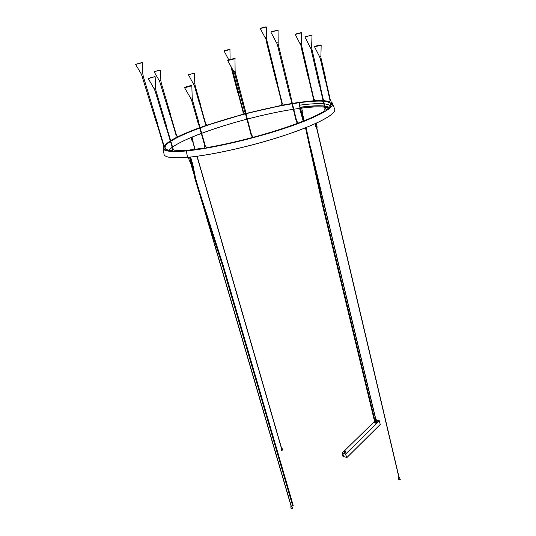 <?xml version="1.0" encoding="UTF-8"?>
<svg xmlns="http://www.w3.org/2000/svg" width="536" height="536" viewBox="0 0 536 536"><rect width="100%" height="100%" fill="white"/><g stroke="black" fill="none" stroke-linecap="round" stroke-linejoin="round"><path stroke-width="0.8" d="M299.296 102.718L300.019 108.326C310.686 106.932 318.88 106.543 324.595 107.153C318.887 106.543 310.692 106.932 300.013 108.326L293.775 109.217M334.189 111.669C330.712 117.451 308.904 127.789 277.588 137.638C246.305 147.48 209.549 155.433 187.533 157.329L186.334 150.944C169.698 152.365 161.993 151.119 163.205 147.212L163.447 146.65M292.395 103.542L300.24 102.209L313.553 100.942M205 148.104L187.835 150.683L187.781 150.248L174.18 151.011M189.838 157.872L189.731 158.281L189.55 157.906M190.461 161.524L190.36 160.954L190.521 161.504M190.34 161.564L190.246 160.994L190.407 161.544M190.213 161.597L190.119 161.035L190.28 161.584M190.086 161.624L189.972 161.068M189.985 161.638L189.871 161.088M189.905 161.644L189.751 161.095L189.945 161.638M189.764 161.088L189.865 161.617M189.804 161.001L189.958 161.55M190.662 161.718L190.059 161.885M190.568 161.483L190.407 160.934L190.615 161.463M190.528 160.096L189.295 160.438L190.508 160.117M190.427 160.358L189.523 160.606M190.34 160.056L189.436 160.304M188.665 157.229L188.632 157.738L188.484 157.242M190.528 160.854L190.669 161.423L190.508 160.88M190.32 160.974L190.474 161.51M190.206 161.008L190.367 161.55M190.092 161.041L190.246 161.584M291.939 506.553L290.793 506.915M291.336 508.296L292.428 508.188L291.959 506.6L291.289 507.069L290.767 506.768M291.102 506.111L290.8 506.969L291.839 506.929L291.289 506.058M290.968 508.838L292.636 508.798L292.83 508.275L292.623 508.751L290.961 508.818L291.162 508.296M316.923 127.253L317.017 127.823L316.843 127.186M316.95 127.2L317.185 128.104L316.521 128.204M317.078 127.782L316.95 127.233M316.803 127.307L316.984 127.843M316.682 127.936L316.555 127.38L316.756 127.916M316.81 127.903L316.682 127.347L316.877 127.883M316.555 127.963L316.468 127.401M316.361 127.421L316.501 127.97M317.078 126.737L315.771 126.757L316.133 127.066L316.783 126.724M316.99 126.469L315.764 126.744L315.061 123.776M316.709 126.416L315.798 126.764M316.207 123.253L316.2 123.803L316.086 123.307M316.24 127.427L316.394 127.983L316.22 127.434M316.354 128.312L316.314 127.977M316.166 127.407L316.059 127.072M316.588 127.374L316.716 127.923M316.702 127.34L316.83 127.89M399.541 477.268L399.039 477.958L398.422 477.67M398.429 477.717L399.086 479.553L399.997 479.077L399.615 477.469L398.704 477.945L398.395 477.576M398.496 479.579L398.945 479.968L400.392 479.177M376.339 422.254L376.158 422.817L376.339 422.254M376.252 422.656L376.252 422.221L376.131 422.649M375.971 422.067L375.93 422.803M374.657 421.798L375.093 422.174L375.18 421.678M376.446 419.882L375.414 420.11M375.984 421.785L376.815 421.39L376.466 419.923L376.017 420.311L375.522 419.829M376.299 422.147L377.17 421.477L376.265 422.107M375.421 420.157L375.803 421.685M342.792 453.503L343.643 456.618L346.377 457.275M346.671 457.764L345.559 454.126L342.33 453.362L343.087 456.9L342.102 453.134L345.693 453.979L346.671 457.764L380.218 424.458L379.347 420.814L380.225 424.492L346.678 457.791L345.566 454.16L342.337 453.396L343.275 456.974L343.636 456.618M345.693 453.979L379.347 420.814L376.547 420.264M342.102 453.134L374.55 421.37M374.999 420.928L375.488 420.452M343.261 456.94L343.61 456.598M343.275 456.974L342.109 453.161L345.7 454.012L379.354 420.84M345.7 454.012L346.678 457.791M345.908 452.217L345.767 451.459L345.908 452.217L345.646 451.58L345.774 452.33L344.849 452.552M344.802 452.531L344.367 451.205L345.713 450.964L345.948 452.156L345.814 451.399M345.586 451.62L345.753 452.344L344.802 452.545L344.534 451.815L344.722 452.525L344.46 451.794L344.641 452.498M345.573 451.634L345.687 452.377M345.506 451.674L345.506 452.464M345.378 452.505L345.197 451.794L345.097 452.558L344.621 451.821L344.782 452.545M345.579 452.438L345.418 451.714M345.479 452.471L345.218 451.788L345.405 452.498M344.628 452.491L344.44 451.788L344.574 452.464M344.561 452.458L344.286 451.674L344.467 452.384M344.427 452.324L344.226 451.56M346.042 451.855L345.82 451.386M344.99 452.552L344.789 451.855M345.084 452.545L344.889 451.848M345.291 452.518L345.097 451.821M345.385 452.491L345.197 451.794M345.486 452.458L345.298 451.761M345.894 452.23L345.64 451.567L345.847 452.277M345.184 452.531L345.003 451.828M300.763 108.781L300.864 109.364M302.217 111.568L302.317 112.058L302.217 111.568M302.391 112.292L301.802 112.439M302.197 110.825L301.312 111.053M302.264 111.093L301.373 111.321M302.284 110.878L301.259 111.14M302.19 108.031L301.647 108.111L302.304 110.845L301.225 111.12L300.542 108.259M300.877 108.218L300.823 108.741L300.703 108.239M301.688 112.192L301.574 111.709L301.708 112.192M301.735 112.198L301.621 111.716L301.775 112.192M301.815 112.192L301.741 111.702M302.13 111.602L302.284 112.071M302.036 111.635L302.19 112.104M302.023 112.151L301.969 111.656L302.083 112.138M301.915 112.171L301.795 111.689L301.969 112.165M301.835 111.682L301.949 112.165M301.935 111.662L302.049 112.138M192.344 141.283L192.21 140.807L192.377 141.276M192.31 141.276L192.176 140.787M192.277 140.727L192.391 141.209M192.98 141.37L192.498 141.504M192.411 141.283L192.317 140.8M192.866 139.956L191.968 140.124M192.772 140.184L192.042 140.385M192.692 139.923L191.841 140.244M192.069 137.102L192.886 139.93L191.814 140.224L191.03 137.538M191.989 137.136L192.002 137.685L191.861 137.189M192.719 141.216L192.645 140.72L192.779 141.196M192.612 141.243L192.504 140.76M192.699 140.7L192.88 141.162M192.92 141.149L192.779 140.667L192.96 141.129M192.88 140.613L192.953 141.062M192.987 141.115L192.866 140.62L193.007 141.102M192.504 141.269L192.404 140.78M192.605 140.734L192.746 141.203M282.083 448.357L281.072 448.666M281.072 448.712L281.494 450.16L282.519 449.845L282.103 448.404L281.045 448.545M281.233 450.408L282.874 449.912M323.201 101.123C317.419 100.734 309.433 101.237 299.235 102.637L299.993 108.306C310.679 106.905 318.873 106.517 324.588 107.14M165.725 156.177C168.887 157.892 176.156 158.274 187.52 157.329L186.334 150.944C210.802 148.666 253.769 138.777 286.512 127.702C319.349 116.62 336.561 106.463 331.952 102.624L331.221 102.115L331.952 102.624M293.112 505.341L292.669 505.475M192.525 100.52L191.808 100.714M192.605 100.527L198.789 122.268L197.931 122.503L191.741 100.755L192.605 100.527L192.19 97.86L190.682 98.262L184.572 87.703M204.906 146.174L205.328 146.06M205.737 146.04L204.544 146.368M205.335 146.1L204.913 146.214M235.599 73.888L234.869 74.082M245.361 111.079L244.718 111.247M235.11 71.141L235.572 73.948L234.802 74.122L233.763 71.536M250.969 136.084L252.175 135.749L250.969 136.084M252.222 135.782L252.737 137.732L252.222 135.782L250.935 136.124L252.201 135.769M251.773 135.809L251.216 136.037L251.773 135.809M251.33 135.883L250.995 136.03L251.33 135.883M278.419 45.446L277.688 45.634M290.994 97.277L290.331 97.445M278.01 42.692L278.405 45.48L277.621 45.667L276.81 43.007M296.388 121.833L296.817 121.726M297.259 121.726L296.026 122.02M296.823 121.766L296.401 121.873M311.972 49.741L311.275 49.922M320.113 85.211L319.449 85.371M311.637 47.121L311.965 49.781L311.208 49.955L310.451 47.423M324.649 109.083L325.781 108.768L324.649 109.083M325.821 108.795L324.608 109.116L325.834 108.808L326.263 110.657L325.834 108.808M325.412 108.835L324.876 109.036L325.412 108.835M238.339 92.246L237.803 92.386M243.739 112.587L242.962 112.714L243.739 112.587M243.974 112.5L242.929 112.774L243.974 112.5L244.389 114.074L243.974 112.5M243.632 112.594L243.143 112.701L243.632 112.594M155.621 88.487L156.077 91.087L155.252 91.301M155.145 76.749L155.641 88.494L154.18 88.889L155.239 91.308L156.077 91.087L166.508 126.027L165.691 126.241M172.813 149.376L173.57 149.216L172.813 149.376M172.76 149.598L173.657 149.263L172.76 149.598M173.229 149.296L172.706 149.517L173.229 149.296M266.6 39.644L265.997 39.805M277.306 83.04L276.764 83.181M266.385 37.339L266.392 26.941L260.275 28.542L265.112 37.674L266.385 37.339L266.667 39.637L266.245 39.771L265.112 37.667M282.64 103.602L282.298 103.622M282.305 103.649L281.949 103.743M156.592 123.253L157.363 123.046L143.273 76.373L142.476 76.588L143.273 76.373L142.844 73.894L141.457 74.269L135.608 64.454L142.321 62.658L142.844 73.894M163.433 145.229L163.822 145.122M164.197 145.102L163.105 145.403M163.828 145.156L163.447 145.263M163.078 145.444L164.197 149.129L165.343 148.82M301.587 45.862L300.964 46.022M309.044 77.888L308.481 78.028M301.4 43.496L301.554 32.81L295.236 34.445L300.086 43.838L301.4 43.496L301.654 45.862L301.232 45.996L300.086 43.831M314.109 99.321L313.265 99.455L314.109 99.321M314.324 99.24L313.218 99.522L314.324 99.24L314.759 101.096L314.324 99.24M313.982 99.328L313.453 99.441L313.982 99.328M170.589 114.65L161.269 83.06L160.519 83.261L161.269 83.06L160.88 80.722L159.567 81.077L154.127 71.837M170.602 114.657L169.865 114.851M176.257 135.829L176.947 135.682L176.257 135.829M176.21 136.017L177.021 135.722L176.21 136.017M176.632 135.755L176.15 135.943L176.632 135.755M321.091 58.672L320.434 58.839M325.613 78.772L325.03 78.919M320.91 56.213L321.165 45.098L314.538 46.793L319.536 56.568L320.91 56.213L321.057 58.726L320.374 58.873L319.53 56.561M330.129 100.909L330.518 100.808M330.886 100.802L329.794 101.07M330.524 100.842L330.136 100.936M330.926 104.855L331.777 104.567L330.926 100.822M195.144 85.619L194.447 85.807M200.209 103.89L199.667 104.038M193.563 83.723L194.816 83.388L195.158 85.626L194.441 85.82L188.484 74.866M205.409 124.057L205.764 123.957M206.581 125.518L206.139 123.95L205.1 124.211M205.77 123.984L205.415 124.084M187.687 150.315L174.14 150.871M172.8 150.79C169.329 150.536 167.024 149.946 165.879 149.015C163.936 147.279 165.457 144.76 170.448 141.464M170.816 141.223C177.141 137.216 186.783 132.828 199.747 128.057M200.163 127.903C213.944 122.878 229.066 118.201 245.522 113.867M245.95 113.753C262.392 109.458 277.742 106.141 292.006 103.81M292.442 103.743L299.168 102.738C309.446 101.331 317.466 100.828 323.228 101.237M166.267 150.549L165.838 149.263M164.324 145.41L170.267 140.847M170.642 140.626L176.364 137.524M177.396 137.008C183.513 134.04 190.937 130.958 199.667 127.776M200.082 127.628L205.496 125.705M206.534 125.344L243.304 114.208M244.349 113.927L245.461 113.639M245.897 113.525L281.963 105.304M283.041 105.096L291.932 103.522M292.368 103.455L300.173 102.276M163.165 148.573L164.09 154.489C165.095 157.55 172.907 158.502 187.52 157.329C211.117 155.313 251.652 146.261 284.134 135.528C316.649 124.794 336.059 114.275 334.779 109.391C336.052 114.242 316.669 124.761 284.167 135.487C251.746 146.201 211.11 155.293 187.5 157.309C172.887 158.475 165.088 157.53 164.09 154.489L164.083 154.462M163.319 148.244L163.534 146.944M164.385 145.611L170.301 140.975M170.676 140.747L176.391 137.625M177.429 137.116C183.526 134.141 190.95 131.059 199.687 127.863M200.109 127.715L205.516 125.786M206.554 125.431L243.324 114.289M244.369 114.007L245.481 113.719M245.917 113.605L281.983 105.384M283.062 105.183L291.959 103.609M163.634 149.015L163.962 148.371M163.674 149.062L163.983 148.439M172.84 150.938C169.249 150.69 166.864 150.093 165.684 149.142L165.021 148.358M168.78 150.214L172.177 147.246M172.545 147.011C178.615 142.891 188.196 138.382 201.288 133.471C188.196 138.382 178.615 142.891 172.545 147.011C178.602 142.877 188.183 138.362 201.281 133.444M201.69 133.29C215.392 128.204 230.467 123.494 246.922 119.166M247.351 119.052C263.786 114.758 279.115 111.495 293.333 109.264C279.122 111.522 263.792 114.784 247.357 119.072C263.792 114.784 279.122 111.522 293.339 109.284M168.793 150.214L172.183 147.266L168.793 150.214M201.697 133.317C215.405 128.231 230.48 123.521 246.929 119.186C230.487 123.521 215.412 128.225 201.697 133.317M165.939 149.852L165.684 149.142C163.701 147.32 165.276 144.727 170.415 141.35M291.416 506.299L291.959 506.6M291.182 508.269C291.088 508.945 291.51 509.039 292.442 508.557L292.341 507.9L292.817 508.228L292.328 507.84M399.601 477.409L399.012 477.857L398.389 477.516M399.943 478.795L400.385 479.151L398.931 479.914L398.489 479.553L398.724 479.05M398.737 479.037L398.992 479.66C400.03 479.613 400.345 479.318 399.93 478.782M374.778 422.274L374.992 423.185L375.816 423.125L375.602 422.247L374.53 422.288L375.602 422.221L375.95 421.725L375.146 421.537L375.957 421.725L375.629 422.241L375.837 423.118L376.051 422.81M374.369 421.832L374.537 422.254M376.051 422.073L375.964 421.732L376.058 422.073M376.265 419.681L376.326 420.07L375.575 420.224L375.555 419.547M376.011 421.886L376.761 421.162M281.97 448.197L281.5 448.773L281.031 448.398M282.579 449.664L282.867 449.885L281.514 450.615L281.373 450.012M281.427 449.932L281.574 450.387L282.452 449.617M299.912 107.247C310.458 105.86 318.592 105.438 324.327 106.001M324.769 106.048L329.385 107.187L324.796 106.162M323.67 101.277C329.044 101.76 331.322 103.173 330.518 105.518C330.029 106.764 328.555 108.259 326.109 109.981M324.984 110.738C319.369 114.382 310.264 118.583 297.654 123.334M296.415 123.789C283.43 128.58 268.844 133.142 252.67 137.491M251.384 137.832C235.183 142.1 220.142 145.417 206.266 147.775M204.966 147.996L187.841 150.301M330.772 105.894L330.94 107.039M300.294 102.255L313.526 100.835M314.679 100.761L323.081 100.601M323.523 100.614L329.861 101.539M330.578 106.342L330.906 106.932M299.557 105.197C309.989 103.79 318.083 103.341 323.824 103.83M324.273 103.877C327.335 104.205 329.365 104.862 330.364 105.847M330.799 106.235L330.88 107.1L330.873 106.275M314.706 100.869L323.114 100.721M323.55 100.741L329.908 101.74M331.281 102.383L332.36 103.582M331.623 103.884L332.467 104.406M331.637 103.951L332.461 104.466M330.94 104.52L330.745 105.532C330.243 106.818 328.702 108.352 326.143 110.135M325.017 110.885C319.349 114.53 310.237 118.717 297.681 123.441M296.442 123.903C283.444 128.687 268.864 133.256 252.697 137.598M251.411 137.94C235.217 142.208 220.182 145.524 206.3 147.889M325.03 107.193L328.575 107.997M299.952 107.434C310.498 106.041 318.639 105.632 324.374 106.195M324.816 106.242L329.272 107.314M300.073 107.381C310.512 106.007 318.605 105.585 324.354 106.115M330.605 106.624L330.745 105.532C331.55 103.093 329.184 101.632 323.644 101.163M321.165 197.074L320.789 197.154M323.201 206.072L322.833 206.166M308.649 138.831L308.267 138.924M310.793 148.278L310.411 148.365M301.681 114.999L301.292 115.099M303.356 120.01L302.927 120.198M220.041 255.471L219.546 255.625M223.103 265.387L222.614 265.528M199.412 191.747L198.896 191.895M202.662 202.253L202.152 202.414M194.287 172.8L193.804 172.86M195.513 178.548L195.064 178.676M192.705 164.519L192.19 164.666M193.945 170.314L193.456 170.374M190.662 86.082C187.613 87.187 182.387 88.139 185.67 86.993C182.381 88.139 187.613 87.187 190.662 86.082C192.129 85.271 190.468 85.572 185.67 86.993C190.468 85.572 192.129 85.271 190.662 86.082M191.54 85.713L184.813 87.522M192.19 97.86L191.841 85.773L184.665 87.455M234.085 58.893C231.163 59.905 225.542 61.044 228.731 59.985C225.542 61.044 231.163 59.905 234.085 58.893C237.227 57.841 231.619 58.987 228.731 59.985C231.619 58.987 237.227 57.841 234.085 58.893M234.835 58.605L227.994 60.407M234.969 58.491L235.116 71.228L233.77 71.543L227.733 60.608M235.157 58.672L227.827 60.38M277.293 30.338L271.739 31.584L277.293 30.338M277.849 30.15L271.203 31.885M278.05 30.05L278.171 42.686L276.643 43.081L270.874 32.113L278.238 30.19M311.182 35.389L305.701 36.548L311.182 35.389M311.691 35.195L305.212 36.87M312.006 35.242L311.637 47.188L310.31 47.496L304.957 37.058M311.825 35.095L305.051 36.843M227.505 49.841C230.748 49.131 230.353 49.339 226.326 50.458C230.353 49.332 230.748 49.131 227.505 49.841C223.485 50.96 223.09 51.168 226.326 50.458C223.09 51.168 223.485 50.96 227.505 49.841M229.669 49.473L224.189 50.92M230.098 59.556L229.957 49.52L223.954 51.094M148.271 78.464L154.871 76.588L148.271 78.464M154.83 76.708L148.358 78.464M154.998 76.615L148.11 78.658M148.191 78.437L154.187 88.876M263.759 27.343C267.183 26.545 266.868 26.7 262.821 27.812C266.868 26.7 267.183 26.545 263.759 27.343C259.719 28.455 259.404 28.609 262.821 27.812C259.404 28.609 259.719 28.455 263.759 27.343M266.01 26.907L260.596 28.328M135.755 64.26L142.074 62.504L135.755 64.26M141.926 62.625L135.93 64.233M298.713 33.192C302.358 32.388 302.123 32.562 297.996 33.721C302.123 32.562 302.358 32.388 298.713 33.192C294.592 34.344 294.351 34.518 297.996 33.721C294.358 34.518 294.592 34.344 298.713 33.192M301.265 32.756L295.47 34.257M154.281 71.663L160.204 69.988L154.281 71.663M160.157 70.095L154.368 71.657M160.86 80.715L160.458 70.149L154.201 71.643M318.109 45.433C321.995 44.635 321.794 44.85 317.506 46.083C321.801 44.85 321.995 44.635 318.109 45.433C313.828 46.659 313.627 46.873 317.506 46.083C313.627 46.873 313.828 46.659 318.109 45.433M320.897 45.037L314.753 46.605M188.659 74.705L194.267 73.097L188.659 74.705M194.273 73.211L188.692 74.705M194.541 73.244L188.558 74.665M186.387 150.83C171.915 152.09 164.251 151.313 163.373 148.485L163.433 147.212L163.4 148.552M300.207 102.209L292.355 103.394M291.919 103.468L283.028 105.036M281.949 105.244L245.877 113.465M245.448 113.578L244.336 113.867M243.29 114.148L206.514 125.29M205.476 125.645L200.062 127.568M199.647 127.722C190.917 130.905 183.5 133.987 177.383 136.961M176.344 137.471L170.629 140.579M170.254 140.807L164.318 145.39M163.447 146.643L163.205 147.212M165.879 149.015C167.011 149.919 169.316 150.502 172.786 150.75M174.126 150.824L187.734 150.254M299.209 102.637L292.422 103.649M291.986 103.723C277.715 106.061 262.365 109.371 245.93 113.666M245.495 113.779C229.046 118.114 213.924 122.791 200.136 127.816M199.72 127.97C186.803 132.72 177.161 137.102 170.79 141.109M189.603 160.746L189.965 161.966M188.357 157.256L189.288 160.425M189.664 157.128L190.528 160.076M190.434 160.512L190.789 161.738M190.307 161.939L193.891 174.18M202.26 202.735L291.155 506.272M190.481 161.892L193.684 172.833M202.367 202.494L291.296 506.232M290.974 508.865L291.162 508.208M291.269 508.557L290.8 506.969M316.89 126.865L316.97 127.206M316.253 123.226L317.01 126.436M316.87 128.251L398.972 477.04M316.696 128.298L398.817 477.067M399.615 477.469L398.931 476.873M398.784 476.906L398.389 477.469M400.399 479.204L399.916 478.722M398.496 479.606L398.724 478.976M376.466 419.923L375.863 419.413M302.19 112.426L304.187 120.734M310.813 148.351L375.89 419.527M302.043 112.466L304.039 120.794M312.93 157.825L375.756 419.561M192.082 140.492L192.397 141.571M192.799 140.298L193.107 141.377M192.692 141.544L194.97 149.423M196.953 156.278L281.38 448.089M192.839 141.504L195.124 149.403M197.107 156.257L281.514 448.049M281.474 447.928L282.103 448.404M281.346 447.969L281.052 448.304M281.239 450.434L281.413 449.892M282.881 449.932L282.526 449.597M300.24 102.209L313.513 100.781M314.666 100.708L323.074 100.554M323.51 100.574L329.861 101.518M332.447 103.884L331.75 102.738L332.427 103.817C333.7 108.259 314.491 118.469 282.258 129.002C250.104 139.534 209.81 148.626 186.434 150.824M332.655 103.79L334.779 109.391M330.518 105.518C330.029 106.744 328.555 108.218 326.096 109.947M324.977 110.697C319.362 114.329 310.25 118.516 297.641 123.267M296.401 123.729C283.41 128.513 268.824 133.075 252.65 137.424M251.371 137.765C235.163 142.033 220.129 145.35 206.253 147.715M204.946 147.929L187.781 150.248M306.069 127.595L323.322 206.105L375.247 421.959M305.493 127.823L322.746 206.246L374.738 422.14M299.57 108.386L303.229 121.116M300.187 108.306L303.805 120.888M204.785 210.735L222.547 265.615L292.636 505.615M190.615 157.035L192.806 164.532L195.64 178.568L199.506 191.774L223.204 265.427L293.212 505.428M189.885 157.108L192.116 164.726L194.957 178.756L203.017 205.335M190.682 98.262L191.741 100.755M198.159 122.489L204.94 146.308M198.588 122.376L205.362 146.194M205.047 148.284L204.518 146.415M206.353 148.063L205.784 146.067M244.617 111.314L234.802 74.122M245.481 111.086L235.679 73.888M244.845 111.307L251.371 136.023M245.28 111.186L251.799 135.91M251.451 138.074L250.935 136.124L251.451 138.074M290.244 97.505L277.621 45.667M291.102 97.284L278.499 45.439M290.465 97.498L296.421 121.967M290.894 97.385L296.85 121.86M297.728 123.628L297.266 121.739M296.488 124.084L295.999 122.067M319.376 85.425L311.208 49.955M320.2 85.217L312.046 49.741M319.59 85.412L325.024 109.022M320.005 85.311L325.432 108.922M325.124 111.354L324.608 109.116L325.124 111.354M228.832 59.945L224.028 50.913M238.433 92.246L232.209 68.715M237.729 92.433L230.748 66.062M238.265 92.319L243.625 112.594M237.91 92.413L243.277 112.687M243.344 114.349L242.929 112.774L243.344 114.349M165.684 126.255L155.239 91.308M166.314 126.128L173.255 149.39M165.905 126.241L172.853 149.504M172.981 151.42L172.445 149.604L172.981 151.42M174.314 151.447L173.657 149.263L174.314 151.447M277.4 83.047L266.667 39.637M276.683 83.227L265.936 39.832M277.226 83.12L282.325 103.716M276.871 83.214L281.97 103.81M283.082 105.27L282.68 103.622M282.003 105.478L281.614 103.897M141.457 74.269L156.586 123.267M157.182 123.139L163.855 145.236M156.793 123.246L163.467 145.343M164.84 147.112L164.237 145.115M309.138 77.888L301.654 45.862M308.394 78.075L300.904 46.056M308.964 77.968L313.955 99.341M308.589 78.068L313.587 99.435M313.6 101.163L313.218 99.522L313.6 101.163M159.567 81.077L169.858 114.865M170.428 114.744L176.652 135.829M170.053 114.845L176.284 135.93M176.465 137.873L175.922 136.023L176.465 137.873M177.496 137.343L177.021 135.722L177.496 137.343M325.721 78.779L321.158 58.672M324.937 78.973L320.374 58.873M325.533 78.866L330.545 100.922M325.144 78.96L330.156 101.023M330.21 103.059L329.767 101.11M194.816 83.388L194.367 73.11M199.586 104.085L194.441 85.82M200.303 103.897L195.158 85.626M200.136 103.977L205.791 124.051M199.774 104.071L205.435 124.151M205.543 125.88L205.08 124.238"/></g></svg>
